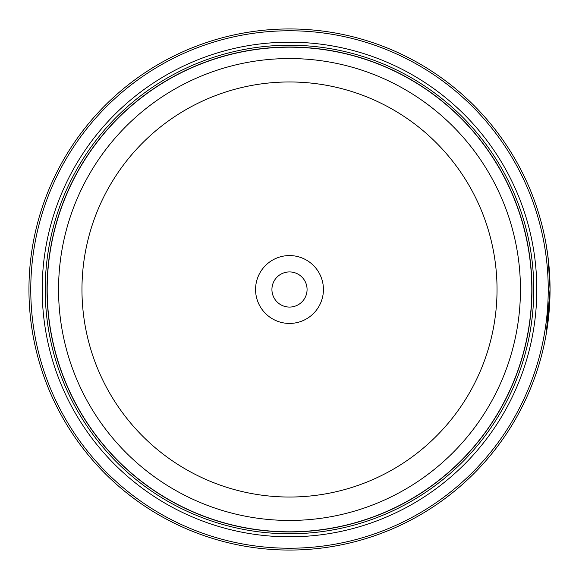 <?xml version="1.0" encoding="UTF-8"?>
<svg xmlns="http://www.w3.org/2000/svg" width="579" height="579" viewBox="0 0 579 579"><rect width="100%" height="100%" fill="white"/><g stroke="black" fill="none" stroke-linecap="round" stroke-linejoin="round"><path stroke-width="0.87" d="M531.869 289.5A242.369 242.369 0 0 1 289.5 531.869A242.369 242.369 0 0 1 47.131 289.5A242.369 242.369 0 0 1 289.5 47.131A242.369 242.369 0 0 1 531.869 289.5A242.369 242.369 0 0 0 289.5 47.131A242.369 242.369 0 0 0 47.131 289.5M546.069 244.15L548.031 257.119L550.05 289.203L548.754 263.525L547.466 252.893L548.436 260.514M547.568 325.376L550.05 289.5L546.156 334.38M549.847 279.201L549.97 283.109M549.97 283.174L550.007 284.665M323.429 289.5A33.929 33.929 0 0 0 289.5 255.571A33.929 33.929 0 0 0 255.571 289.5A33.929 33.929 0 0 0 289.5 323.429A33.929 33.929 0 0 0 323.429 289.5M307.073 289.5A17.573 17.573 0 0 0 289.5 271.927A17.573 17.573 0 0 0 271.927 289.5A17.573 17.573 0 0 0 289.5 307.073A17.573 17.573 0 0 0 307.073 289.5M30.767 289.5A258.733 258.733 0 0 0 289.5 548.233A258.733 258.733 0 0 0 548.233 289.5A258.733 258.733 0 0 0 289.5 30.767A258.733 258.733 0 0 0 30.767 289.5M550.05 289.5A260.55 260.55 0 0 1 289.5 550.05A260.55 260.55 0 0 1 28.95 289.5A260.55 260.55 0 0 1 289.5 28.95A260.55 260.55 0 0 1 550.05 289.5M536.813 289.5A247.313 247.313 0 0 0 289.5 42.187A247.313 247.313 0 0 0 42.187 289.5A247.313 247.313 0 0 0 289.5 536.813A247.313 247.313 0 0 0 536.813 289.5M533.78 289.5A244.28 244.28 0 0 0 289.5 45.22A244.28 244.28 0 0 0 45.22 289.5A244.28 244.28 0 0 0 289.5 533.78A244.28 244.28 0 0 0 533.78 289.5M531.963 289.5A242.463 242.463 0 0 1 289.5 531.963A242.463 242.463 0 0 1 47.037 289.5A242.463 242.463 0 0 1 289.5 47.037A242.463 242.463 0 0 1 531.963 289.5M547.987 256.779L547.828 255.556M47.189 289.5A242.312 242.312 0 0 0 289.5 531.812A242.312 242.312 0 0 0 531.812 289.5A242.312 242.312 0 0 0 289.5 47.189A242.312 242.312 0 0 0 47.189 289.5M520.449 289.5A230.949 230.949 0 0 1 289.5 520.449A230.949 230.949 0 0 1 58.551 289.5A230.949 230.949 0 0 1 289.5 58.551A230.949 230.949 0 0 1 520.449 289.5M81.965 289.5A207.535 207.535 0 0 0 289.5 497.035A207.535 207.535 0 0 0 497.035 289.5A207.535 207.535 0 0 0 289.5 81.965A207.535 207.535 0 0 0 81.965 289.5"/></g></svg>
